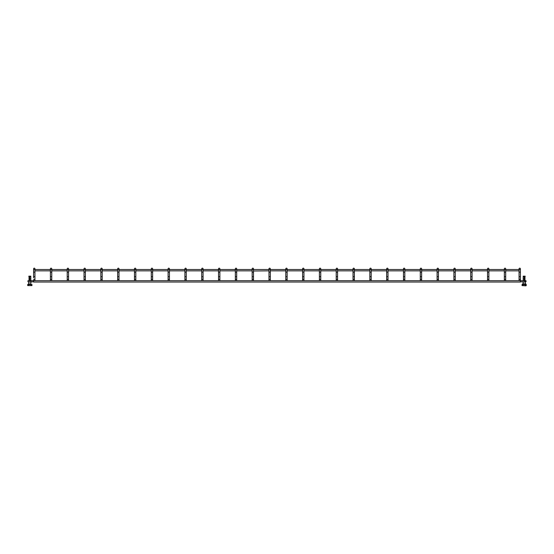 <?xml version="1.0" encoding="UTF-8"?>
<svg xmlns="http://www.w3.org/2000/svg" width="554" height="554" viewBox="0 0 554 554"><rect width="100%" height="100%" fill="white"/><g stroke="black" fill="none" stroke-linecap="round" stroke-linejoin="round"><path stroke-width="0.83" d="M437.099 268.835L437.099 276.702L437.099 272.139L438.443 272.139L438.443 268.835A0.672 0.672 0 0 1 437.771 269.507A0.672 0.672 0 0 1 437.099 268.835L437.099 268.835A0.672 0.672 0 0 1 437.771 268.164A0.672 0.672 0 0 1 438.443 268.835L438.443 268.835A0.672 0.672 0 0 1 437.771 269.507A0.672 0.672 0 0 1 437.099 268.835A0.672 0.672 0 0 1 437.771 268.164A0.672 0.672 0 0 1 438.443 268.835L438.443 269.507L453.906 269.507L453.906 268.835A0.672 0.672 0 0 1 454.585 268.164A0.672 0.672 0 0 1 455.256 268.835L455.256 268.835A0.672 0.672 0 0 1 454.585 269.507A0.672 0.672 0 0 1 453.906 268.835A0.672 0.672 0 0 1 454.585 268.164A0.672 0.672 0 0 1 455.256 268.835L455.256 268.835A0.672 0.672 0 0 1 454.585 269.507A0.672 0.672 0 0 1 453.906 268.835L453.906 269.507M437.771 279.354A0.672 0.672 0 0 1 438.353 280.359A0.672 0.672 0 0 1 437.189 280.359A0.672 0.672 0 0 1 437.771 279.354M68.564 272.139L68.564 276.702L67.221 276.702L67.221 272.139L67.221 276.702L67.221 272.139L68.564 272.139L68.564 276.702L68.564 268.835A0.672 0.672 0 0 1 67.893 269.507A0.672 0.672 0 0 1 67.221 268.835A0.672 0.672 0 0 1 67.893 268.164A0.672 0.672 0 0 1 68.564 268.835A0.672 0.672 0 0 1 67.893 269.507A0.672 0.672 0 0 1 67.221 268.835A0.672 0.672 0 0 1 67.893 268.164A0.672 0.672 0 0 1 68.564 268.835M67.893 279.354A0.672 0.672 0 0 1 68.474 280.359A0.672 0.672 0 0 1 67.311 280.359A0.672 0.672 0 0 1 67.893 279.354M100.849 271.474L100.849 276.702L100.849 272.139L102.192 272.139L102.192 280.026L102.192 268.835A0.672 0.672 0 0 1 101.52 269.507A0.672 0.672 0 0 1 100.849 268.835A0.672 0.672 0 0 1 101.52 268.164A0.672 0.672 0 0 1 102.192 268.835A0.672 0.672 0 0 1 101.52 269.507A0.672 0.672 0 0 1 100.849 268.835A0.672 0.672 0 0 1 101.52 268.164A0.672 0.672 0 0 1 102.192 268.835M101.52 279.354A0.672 0.672 0 0 1 102.102 280.359A0.672 0.672 0 0 1 100.939 280.359A0.672 0.672 0 0 1 101.52 279.354M336.223 268.835L336.223 276.702L336.223 272.139L337.566 272.139L337.566 268.835A0.672 0.672 0 0 1 336.894 269.507A0.672 0.672 0 0 1 336.223 268.835A0.672 0.672 0 0 1 336.894 268.164A0.672 0.672 0 0 1 337.566 268.835L337.566 268.835A0.672 0.672 0 0 1 336.894 269.507A0.672 0.672 0 0 1 336.223 268.835A0.672 0.672 0 0 1 336.894 268.164A0.672 0.672 0 0 1 337.566 268.835L337.566 269.507L353.036 269.507L353.036 268.835A0.672 0.672 0 0 1 353.708 268.164A0.672 0.672 0 0 1 354.38 268.835A0.672 0.672 0 0 1 353.708 269.507A0.672 0.672 0 0 1 353.036 268.835A0.672 0.672 0 0 1 353.708 268.164A0.672 0.672 0 0 1 354.38 268.835A0.672 0.672 0 0 1 353.708 269.507A0.672 0.672 0 0 1 353.036 268.835L353.036 272.139L354.38 272.139L354.38 270.851L369.843 270.851L369.843 272.139L371.194 272.139L371.194 270.851L386.657 270.851L386.657 272.139L388.001 272.139L388.001 270.851L403.471 270.851M336.223 280.026L336.223 276.702L337.566 276.702L337.566 270.851L353.036 270.851L353.036 276.702L354.38 276.702L354.38 270.851M336.894 279.354A0.672 0.672 0 0 1 337.476 280.359A0.672 0.672 0 0 1 336.313 280.359A0.672 0.672 0 0 1 336.894 279.354M236.69 269.507L252.16 269.507L252.16 268.835A0.672 0.672 0 0 1 252.832 268.164A0.672 0.672 0 0 1 253.503 268.835A0.672 0.672 0 0 1 252.832 269.507A0.672 0.672 0 0 1 252.16 268.835A0.672 0.672 0 0 1 252.832 268.164A0.672 0.672 0 0 1 253.503 268.835A0.672 0.672 0 0 1 252.832 269.507A0.672 0.672 0 0 1 252.16 268.835A0.672 0.672 0 0 1 252.832 268.164A0.672 0.672 0 0 0 252.16 268.835A0.672 0.672 0 0 1 252.832 268.164M252.832 279.354A0.672 0.672 0 0 1 253.413 280.359A0.672 0.672 0 0 1 252.25 280.359A0.672 0.672 0 0 1 252.832 279.354M33.6 281.82L27.977 281.82L27.977 280.698L526.023 280.698L526.023 281.82L520.4 281.82M505.691 269.507L505.691 268.835A0.672 0.672 0 0 1 505.019 269.507A0.672 0.672 0 0 1 504.348 268.835A0.672 0.672 0 0 1 505.019 268.164A0.672 0.672 0 0 1 505.691 268.835A0.672 0.672 0 0 1 505.019 269.507A0.672 0.672 0 0 1 504.348 268.835A0.672 0.672 0 0 1 505.019 268.164A0.672 0.672 0 0 1 505.691 268.835L505.691 269.507L519.056 269.507L519.056 268.835A0.672 0.672 0 0 1 519.728 268.164A0.672 0.672 0 0 0 519.056 268.835A0.672 0.672 0 0 1 519.728 268.164A0.672 0.672 0 0 1 520.4 268.835A0.672 0.672 0 0 0 519.728 268.164A0.672 0.672 0 0 0 519.056 268.835A0.672 0.672 0 0 1 519.728 268.164A0.672 0.672 0 0 1 520.4 268.835A0.672 0.672 0 0 0 519.728 268.164A0.672 0.672 0 0 1 520.4 268.835A0.672 0.672 0 0 1 519.728 269.507A0.672 0.672 0 0 1 519.056 268.835A0.672 0.672 0 0 1 519.728 268.164A0.672 0.672 0 0 1 520.4 268.835A0.672 0.672 0 0 0 519.728 268.164A0.672 0.672 0 0 0 519.056 268.835A0.672 0.672 0 0 1 519.728 268.164A0.672 0.672 0 0 1 520.4 268.835A0.672 0.672 0 0 1 519.728 269.507A0.672 0.672 0 0 1 519.056 268.835A0.672 0.672 0 0 1 519.728 268.164A0.672 0.672 0 0 1 520.4 268.835L520.4 269.507M519.728 279.354A0.672 0.672 0 0 1 520.31 280.359A0.672 0.672 0 0 1 519.146 280.359A0.672 0.672 0 0 1 519.728 279.354M203.069 272.139L203.069 276.702L201.725 276.702L201.725 272.139L201.725 276.702L201.725 272.139L203.069 272.139L203.069 276.702L203.069 268.835M202.397 268.164A0.672 0.672 0 0 1 203.069 268.835A0.672 0.672 0 0 1 202.397 269.507A0.672 0.672 0 0 1 201.725 268.835A0.672 0.672 0 0 1 202.397 268.164A0.672 0.672 0 0 1 203.069 268.835A0.672 0.672 0 0 1 202.397 269.507A0.672 0.672 0 0 1 201.725 268.835A0.672 0.672 0 0 1 202.397 268.164M202.397 279.354A0.672 0.672 0 0 1 202.979 280.359A0.672 0.672 0 0 1 201.815 280.359A0.672 0.672 0 0 1 202.397 279.354M34.944 269.507L50.407 269.507M51.757 269.507L67.221 269.507M68.564 269.507L84.035 269.507M85.378 269.507L100.849 269.507M102.192 269.507L117.663 269.507M119.006 269.507L134.47 269.507L134.47 268.835A0.672 0.672 0 0 1 135.148 268.164A0.672 0.672 0 0 1 135.82 268.835A0.672 0.672 0 0 1 135.148 269.507A0.672 0.672 0 0 1 134.47 268.835A0.672 0.672 0 0 1 135.148 268.164A0.672 0.672 0 0 1 135.82 268.835A0.672 0.672 0 0 1 135.148 269.507A0.672 0.672 0 0 1 134.47 268.835A0.672 0.672 0 0 1 135.148 268.164M135.82 269.507L151.284 269.507L151.284 268.835A0.672 0.672 0 0 1 151.955 268.164A0.672 0.672 0 0 1 152.627 268.835A0.672 0.672 0 0 1 151.955 269.507A0.672 0.672 0 0 1 151.284 268.835A0.672 0.672 0 0 1 151.955 268.164A0.672 0.672 0 0 1 152.627 268.835A0.672 0.672 0 0 1 151.955 269.507A0.672 0.672 0 0 1 151.284 268.835L151.284 272.139L152.627 272.139L152.627 276.702L152.627 270.851L168.097 270.851M152.627 269.507L152.627 268.835L152.627 269.507L152.627 268.835L152.627 269.507L168.097 269.507M169.441 269.507L169.441 268.835A0.672 0.672 0 0 1 168.769 269.507A0.672 0.672 0 0 1 168.097 268.835A0.672 0.672 0 0 1 168.769 268.164A0.672 0.672 0 0 1 169.441 268.835L169.441 268.835A0.672 0.672 0 0 1 168.769 269.507A0.672 0.672 0 0 1 168.097 268.835A0.672 0.672 0 0 1 168.769 268.164A0.672 0.672 0 0 1 169.441 268.835L169.441 269.507L184.911 269.507L184.911 268.835A0.672 0.672 0 0 1 185.583 268.164A0.672 0.672 0 0 1 186.255 268.835A0.672 0.672 0 0 1 185.583 269.507A0.672 0.672 0 0 1 184.911 268.835A0.672 0.672 0 0 1 185.583 268.164A0.672 0.672 0 0 1 186.255 268.835A0.672 0.672 0 0 1 185.583 269.507A0.672 0.672 0 0 1 184.911 268.835L184.911 272.139L186.255 272.139L186.255 276.702L186.255 270.851L201.725 270.851L201.725 272.139L201.725 268.835L201.725 269.507L186.255 269.507L186.255 268.835L186.255 269.507M203.069 269.507L218.532 269.507L218.532 268.835A0.672 0.672 0 0 1 219.204 268.164A0.672 0.672 0 0 1 219.883 268.835L219.883 268.835A0.672 0.672 0 0 1 219.204 269.507A0.672 0.672 0 0 1 218.532 268.835A0.672 0.672 0 0 1 219.204 268.164A0.672 0.672 0 0 1 219.883 268.835A0.672 0.672 0 0 1 219.204 269.507A0.672 0.672 0 0 1 218.532 268.835L218.532 268.835A0.672 0.672 0 0 1 219.204 268.164M219.883 269.507L235.346 269.507L235.346 268.835A0.672 0.672 0 0 1 236.018 268.164A0.672 0.672 0 0 1 236.69 268.835A0.672 0.672 0 0 1 236.018 269.507A0.672 0.672 0 0 1 235.346 268.835A0.672 0.672 0 0 1 236.018 268.164A0.672 0.672 0 0 1 236.69 268.835A0.672 0.672 0 0 1 236.018 269.507A0.672 0.672 0 0 1 235.346 268.835L235.346 272.139L236.69 272.139L236.69 276.702L236.69 268.835M252.16 269.507L252.16 276.702L252.16 272.139L253.503 272.139L253.503 268.835L253.503 269.507L268.974 269.507M270.317 269.507L285.788 269.507M287.131 269.507L287.131 268.835A0.672 0.672 0 0 1 286.46 269.507A0.672 0.672 0 0 1 285.788 268.835A0.672 0.672 0 0 1 286.46 268.164A0.672 0.672 0 0 1 287.131 268.835L287.131 268.835A0.672 0.672 0 0 1 286.46 269.507A0.672 0.672 0 0 1 285.788 268.835A0.672 0.672 0 0 1 286.46 268.164A0.672 0.672 0 0 1 287.131 268.835L287.131 269.507L302.595 269.507M303.945 269.507L319.409 269.507M319.409 268.835L319.409 276.702L319.409 272.139L320.752 272.139L320.752 268.835A0.672 0.672 0 0 1 320.08 269.507A0.672 0.672 0 0 1 319.409 268.835A0.672 0.672 0 0 1 320.08 268.164A0.672 0.672 0 0 1 320.752 268.835A0.672 0.672 0 0 1 320.08 269.507A0.672 0.672 0 0 1 319.409 268.835A0.672 0.672 0 0 1 320.08 268.164A0.672 0.672 0 0 1 320.752 268.835L320.752 269.507L336.223 269.507M354.38 269.507L354.38 268.835L354.38 269.507L369.843 269.507L369.843 268.835A0.672 0.672 0 0 1 370.522 268.164A0.672 0.672 0 0 1 371.194 268.835A0.672 0.672 0 0 1 370.522 269.507A0.672 0.672 0 0 1 369.843 268.835L369.843 268.835A0.672 0.672 0 0 1 370.522 268.164A0.672 0.672 0 0 1 371.194 268.835A0.672 0.672 0 0 1 370.522 269.507A0.672 0.672 0 0 1 369.843 268.835L369.843 276.702L371.194 276.702L371.194 268.835A0.672 0.672 0 0 0 370.522 268.164M371.194 268.835L371.194 269.507L386.657 269.507L386.657 268.835A0.672 0.672 0 0 1 387.329 268.164A0.672 0.672 0 0 1 388.001 268.835A0.672 0.672 0 0 1 387.329 269.507A0.672 0.672 0 0 1 386.657 268.835A0.672 0.672 0 0 1 387.329 268.164A0.672 0.672 0 0 1 388.001 268.835A0.672 0.672 0 0 1 387.329 269.507A0.672 0.672 0 0 1 386.657 268.835L386.657 276.702L388.001 276.702L388.001 268.835L388.001 269.507L403.471 269.507M403.471 268.835L403.471 276.702L403.471 272.139L404.815 272.139L404.815 268.835A0.672 0.672 0 0 1 404.143 269.507A0.672 0.672 0 0 1 403.471 268.835A0.672 0.672 0 0 1 404.143 268.164A0.672 0.672 0 0 1 404.815 268.835A0.672 0.672 0 0 1 404.143 269.507A0.672 0.672 0 0 1 403.471 268.835A0.672 0.672 0 0 1 404.143 268.164A0.672 0.672 0 0 1 404.815 268.835L404.815 269.507L420.285 269.507L420.285 268.835A0.672 0.672 0 0 1 420.957 268.164A0.672 0.672 0 0 1 421.629 268.835L421.629 268.835A0.672 0.672 0 0 1 420.957 269.507A0.672 0.672 0 0 1 420.285 268.835A0.672 0.672 0 0 1 420.957 268.164A0.672 0.672 0 0 1 421.629 268.835A0.672 0.672 0 0 1 420.957 269.507A0.672 0.672 0 0 1 420.285 268.835L420.285 272.139L421.629 272.139L421.629 280.026L421.629 270.851L437.099 270.851M421.629 272.139L421.629 268.835L421.629 269.507L421.629 268.835L421.629 269.507L437.099 269.507M454.585 268.164A0.672 0.672 0 0 1 455.256 268.835L455.256 269.507L470.72 269.507L470.72 268.835A0.672 0.672 0 0 1 471.392 268.164A0.672 0.672 0 0 1 472.063 268.835L472.063 268.835A0.672 0.672 0 0 1 471.392 269.507A0.672 0.672 0 0 1 470.72 268.835A0.672 0.672 0 0 1 471.392 268.164A0.672 0.672 0 0 1 472.063 268.835L472.063 268.835A0.672 0.672 0 0 1 471.392 269.507A0.672 0.672 0 0 1 470.72 268.835L470.72 272.139L472.063 272.139L472.063 270.851L487.534 270.851L487.534 272.139L488.877 272.139L488.877 270.851L504.348 270.851L504.348 272.139L505.691 272.139L505.691 270.851L519.056 270.851L519.056 272.139L520.4 272.139L520.4 270.851M455.256 268.835L455.256 276.702L453.906 276.702L453.906 272.139L455.256 272.139L455.256 270.851L470.72 270.851L470.72 276.702L472.063 276.702L472.063 268.835L472.063 269.507L487.534 269.507L487.534 268.835A0.672 0.672 0 0 1 488.206 268.164A0.672 0.672 0 0 1 488.877 268.835L488.877 268.835A0.672 0.672 0 0 1 488.206 269.507A0.672 0.672 0 0 1 487.534 268.835A0.672 0.672 0 0 1 488.206 268.164A0.672 0.672 0 0 1 488.877 268.835A0.672 0.672 0 0 1 488.206 269.507A0.672 0.672 0 0 1 487.534 268.835L487.534 269.507M488.877 269.507L488.877 268.835L488.877 269.507L504.348 269.507L504.348 268.835L504.348 276.702L505.691 276.702L505.691 280.026L505.691 270.851M353.708 279.354A0.672 0.672 0 0 1 354.29 280.359A0.672 0.672 0 0 1 353.127 280.359A0.672 0.672 0 0 1 353.708 279.354M471.392 279.354A0.672 0.672 0 0 1 471.973 280.359A0.672 0.672 0 0 1 470.81 280.359A0.672 0.672 0 0 1 471.392 279.354M85.378 272.139L85.378 276.702L84.035 276.702L84.035 272.139L84.035 276.702L84.035 272.139L85.378 272.139L85.378 276.702L85.378 268.835A0.672 0.672 0 0 1 84.707 269.507A0.672 0.672 0 0 1 84.035 268.835A0.672 0.672 0 0 1 84.707 268.164A0.672 0.672 0 0 1 85.378 268.835A0.672 0.672 0 0 1 84.707 269.507A0.672 0.672 0 0 1 84.035 268.835A0.672 0.672 0 0 1 84.707 268.164A0.672 0.672 0 0 1 85.378 268.835M84.707 279.354A0.672 0.672 0 0 1 85.288 280.359A0.672 0.672 0 0 1 84.125 280.359A0.672 0.672 0 0 1 84.707 279.354M51.086 268.164A0.672 0.672 0 0 0 50.407 268.835A0.672 0.672 0 0 1 51.086 268.164A0.672 0.672 0 0 1 51.757 268.835A0.672 0.672 0 0 1 51.086 269.507A0.672 0.672 0 0 1 50.407 268.835A0.672 0.672 0 0 1 51.086 268.164A0.672 0.672 0 0 1 51.757 268.835A0.672 0.672 0 0 1 51.086 269.507A0.672 0.672 0 0 1 50.407 268.835L50.407 276.702L50.407 272.139L50.407 276.702L50.407 272.139L51.757 272.139L51.757 276.702L51.757 268.835M51.086 279.354A0.672 0.672 0 0 1 51.667 280.359A0.672 0.672 0 0 1 50.497 280.359A0.672 0.672 0 0 1 51.086 279.354M320.752 272.139L320.752 276.702L320.752 270.851L336.223 270.851M320.08 279.354A0.672 0.672 0 0 1 320.662 280.359A0.672 0.672 0 0 1 319.499 280.359A0.672 0.672 0 0 1 320.08 279.354M236.018 279.354A0.672 0.672 0 0 1 236.6 280.359A0.672 0.672 0 0 1 235.436 280.359A0.672 0.672 0 0 1 236.018 279.354M203.069 270.851L218.532 270.851L218.532 276.702L218.532 272.139L219.883 272.139L219.883 280.026L219.883 268.835M219.204 279.354A0.672 0.672 0 0 1 219.793 280.359A0.672 0.672 0 0 1 218.622 280.359A0.672 0.672 0 0 1 219.204 279.354M454.585 279.354A0.672 0.672 0 0 1 455.166 280.359A0.672 0.672 0 0 1 453.996 280.359A0.672 0.672 0 0 1 454.585 279.354M404.815 272.139L404.815 276.702L404.815 270.851L420.285 270.851L420.285 276.702L421.629 276.702M404.143 279.354A0.672 0.672 0 0 1 404.725 280.359A0.672 0.672 0 0 1 403.561 280.359A0.672 0.672 0 0 1 404.143 279.354M268.974 268.835L268.974 276.702L268.974 272.139L270.317 272.139L270.317 276.702L270.317 268.835A0.672 0.672 0 0 1 269.646 269.507A0.672 0.672 0 0 1 268.974 268.835A0.672 0.672 0 0 1 269.646 268.164A0.672 0.672 0 0 1 270.317 268.835A0.672 0.672 0 0 1 269.646 269.507A0.672 0.672 0 0 1 268.974 268.835A0.672 0.672 0 0 1 269.646 268.164A0.672 0.672 0 0 1 270.317 268.835M269.646 279.354A0.672 0.672 0 0 1 270.227 280.359A0.672 0.672 0 0 1 269.064 280.359A0.672 0.672 0 0 1 269.646 279.354M151.955 279.354A0.672 0.672 0 0 1 152.537 280.359A0.672 0.672 0 0 1 151.374 280.359A0.672 0.672 0 0 1 151.955 279.354M387.329 279.354A0.672 0.672 0 0 1 387.911 280.359A0.672 0.672 0 0 1 386.747 280.359A0.672 0.672 0 0 1 387.329 279.354M119.006 272.139L119.006 276.702L117.663 276.702L117.663 272.139L117.663 276.702L117.663 272.139L119.006 272.139L119.006 276.702L119.006 268.835A0.672 0.672 0 0 1 118.334 269.507A0.672 0.672 0 0 1 117.663 268.835A0.672 0.672 0 0 1 118.334 268.164A0.672 0.672 0 0 1 119.006 268.835A0.672 0.672 0 0 1 118.334 269.507A0.672 0.672 0 0 1 117.663 268.835A0.672 0.672 0 0 1 118.334 268.164A0.672 0.672 0 0 1 119.006 268.835M118.334 279.354A0.672 0.672 0 0 1 118.916 280.359A0.672 0.672 0 0 1 117.753 280.359A0.672 0.672 0 0 1 118.334 279.354M505.019 279.354A0.672 0.672 0 0 1 505.601 280.359A0.672 0.672 0 0 1 504.438 280.359A0.672 0.672 0 0 1 505.019 279.354M488.206 279.354A0.672 0.672 0 0 1 488.787 280.359A0.672 0.672 0 0 1 487.624 280.359A0.672 0.672 0 0 1 488.206 279.354M370.522 279.354A0.672 0.672 0 0 1 371.104 280.359A0.672 0.672 0 0 1 369.934 280.359A0.672 0.672 0 0 1 370.522 279.354M34.944 272.139L34.944 276.702L33.6 276.702L33.6 272.139L33.6 276.702L33.6 272.139L34.944 272.139L34.944 276.702L34.944 268.835A0.672 0.672 0 0 1 34.272 269.507A0.672 0.672 0 0 1 33.6 268.835A0.672 0.672 0 0 1 34.272 268.164A0.672 0.672 0 0 1 34.944 268.835A0.672 0.672 0 0 1 34.272 269.507A0.672 0.672 0 0 1 33.6 268.835A0.672 0.672 0 0 1 34.272 268.164A0.672 0.672 0 0 1 34.944 268.835A0.672 0.672 0 0 0 34.272 268.164M34.272 279.354A0.672 0.672 0 0 1 34.854 280.359A0.672 0.672 0 0 1 33.69 280.359A0.672 0.672 0 0 1 34.272 279.354M185.583 279.354A0.672 0.672 0 0 1 186.165 280.359A0.672 0.672 0 0 1 185.001 280.359A0.672 0.672 0 0 1 185.583 279.354M303.267 268.164A0.672 0.672 0 0 1 303.945 268.835A0.672 0.672 0 0 1 303.267 269.507A0.672 0.672 0 0 1 302.595 268.835L302.595 268.835A0.672 0.672 0 0 1 303.267 268.164A0.672 0.672 0 0 1 303.945 268.835A0.672 0.672 0 0 1 303.267 269.507A0.672 0.672 0 0 1 302.595 268.835A0.672 0.672 0 0 1 303.267 268.164A0.672 0.672 0 0 1 303.945 268.835L303.945 272.139L302.595 272.139L302.595 268.835M303.267 279.354A0.672 0.672 0 0 1 303.855 280.359A0.672 0.672 0 0 1 302.685 280.359A0.672 0.672 0 0 1 303.267 279.354M135.82 277.859L135.82 280.026L135.82 276.702L134.47 276.702L134.47 272.139L134.47 276.702L134.47 272.139L135.82 272.139L135.82 276.702L135.82 268.835M135.148 279.354A0.672 0.672 0 0 1 135.73 280.359A0.672 0.672 0 0 1 134.56 280.359A0.672 0.672 0 0 1 135.148 279.354M420.957 279.354A0.672 0.672 0 0 1 421.539 280.359A0.672 0.672 0 0 1 420.375 280.359A0.672 0.672 0 0 1 420.957 279.354M520.4 282.041L520.4 280.698L33.6 280.698L33.6 282.041L520.4 282.041M287.131 280.026L287.131 276.702L285.788 276.702L285.788 272.139L287.131 272.139L287.131 276.702L287.131 270.851L302.595 270.851M286.46 279.354A0.672 0.672 0 0 1 287.041 280.359A0.672 0.672 0 0 1 285.878 280.359A0.672 0.672 0 0 1 286.46 279.354M169.441 270.851L169.441 276.702L168.097 276.702L168.097 272.139L168.097 276.702L168.097 272.139L169.441 272.139L169.441 276.702L169.441 270.851L184.911 270.851L184.911 276.702L186.255 276.702L186.255 280.026M168.097 272.139L168.097 268.835A0.672 0.672 0 0 1 168.769 268.164A0.672 0.672 0 0 0 168.097 268.835A0.672 0.672 0 0 1 168.769 268.164M168.769 279.354A0.672 0.672 0 0 1 169.351 280.359A0.672 0.672 0 0 1 168.187 280.359A0.672 0.672 0 0 1 168.769 279.354M31.363 280.698L31.163 280.656A0.561 0.561 0 0 1 30.802 280.185L30.795 278.724L29.674 278.724L29.674 276.862L30.795 276.862L30.795 278.724M29.674 280.698L29.674 278.724M524.326 278.724L524.326 276.862L523.205 276.862L523.205 278.724L524.326 278.724L524.326 280.698M523.205 278.724L523.198 280.185A0.561 0.561 0 0 1 522.831 280.663M30.872 284.077L28.185 283.987L28.185 284.493L28.773 284.521L28.76 285.594L27.7 285.594L31.945 285.594L28.76 285.594M28.185 283.987L29.826 284.05M28.247 281.82L28.981 282.492M522.602 281.82L523.329 282.492M526.3 285.594L522.055 285.594L525.885 285.836L526.3 284.521L525.24 284.521C522.928 284.437 522.928 284.354 525.227 284.271M522.54 283.89L522.54 284.396L525.815 284.521L525.815 284.022L523.149 283.856M525.227 283.987L525.815 283.773L525.815 284.271M524.174 283.96L523.128 283.897L523.149 282.45M29.674 277.229L29.037 277.229L28.815 276.169L30.83 276.169L28.815 276.169M30.851 281.543L30.851 284.521M31.945 285.594L31.945 284.521L30.886 284.521L30.886 285.594M30.886 284.521L27.7 284.521L27.7 285.594M524.326 277.111L524.977 277.111L524.963 281.37M523.17 276.169L525.185 276.169L523.17 276.169L523.378 277.111M525.206 282.45L525.206 283.98M523.115 285.594L523.115 284.521L525.24 284.521L525.24 285.594M523.115 284.521L522.055 284.521L522.055 285.594M437.099 280.026L437.099 276.702L438.443 276.702L438.443 270.851L453.906 270.851L453.906 272.139L453.906 270.851M67.221 272.139L67.221 268.835C67.221 269.479 67.221 269.479 67.221 268.835A0.672 0.672 0 0 1 67.893 268.164M100.849 280.026L100.849 276.702L102.192 276.702M252.16 280.026L252.16 276.702L253.503 276.702L253.503 272.139M519.056 268.835L519.056 280.026L519.056 276.702L520.4 276.702L520.4 280.026L520.4 268.835M50.407 280.026L50.407 276.702L51.757 276.702L51.757 280.026M319.409 280.026L319.409 276.702L320.752 276.702L320.752 280.026M219.883 270.851L235.346 270.851L235.346 276.702L235.346 272.139L235.346 276.702L236.69 276.702L236.69 272.139M218.532 280.026L218.532 276.702L219.883 276.702M403.471 280.026L403.471 276.702L404.815 276.702L404.815 280.026M268.974 280.026L268.974 276.702L270.317 276.702L270.317 280.026M151.284 277.374L151.284 276.702L152.627 276.702L152.627 270.851M487.534 270.851L487.534 276.702L488.877 276.702L488.877 270.851M302.595 272.139L302.595 280.026L302.595 276.702L303.945 276.702L303.945 280.026L303.945 272.139M29.674 280.185L30.802 280.185M523.198 280.185L524.326 280.185M29.023 277.111L29.674 277.111M524.963 277.229L524.326 277.229M438.443 276.702L438.443 280.026M67.221 276.702L67.221 280.026M68.564 276.702L68.564 280.026M100.849 272.139L100.849 268.835M337.566 272.139L337.566 270.851L337.566 272.139M337.566 276.702L337.566 280.026L337.566 276.702M253.503 270.989L268.974 270.851M253.503 276.702L253.503 280.026M201.725 276.702L201.725 280.026M203.069 276.702L203.069 280.026M34.944 270.851L50.407 270.851M51.757 270.851L67.221 270.851M68.564 270.851L84.035 270.851M85.378 270.851L100.849 270.851M102.192 270.851L117.663 270.851M119.006 270.851L134.47 270.851L134.47 272.139L134.47 270.851M135.82 270.851L151.284 270.851L151.284 280.026M236.69 270.851L252.16 270.851M270.317 270.851L285.788 270.851M303.945 270.851L319.409 270.851M354.38 272.139L354.38 268.835M353.036 276.702L353.036 280.026M354.38 276.702L354.38 280.026M470.72 276.702L470.72 280.026M472.063 276.702L472.063 280.026M85.378 280.026L85.378 276.702M84.035 272.139L84.035 268.835M84.035 276.702L84.035 280.026M236.69 280.026L236.69 276.702M235.346 276.702L235.346 280.026M218.532 272.139L218.532 268.835M453.906 272.139L453.906 268.835M453.906 276.702L453.906 280.026M455.256 276.702L455.256 280.026M152.627 272.139L152.627 268.835M152.627 276.702L152.627 280.026M386.657 276.702L386.657 280.026M388.001 276.702L388.001 280.026M117.663 272.139L117.663 268.835M117.663 276.702L117.663 280.026M119.006 276.702L119.006 280.026M505.691 272.139L505.691 268.835M504.348 276.702L504.348 280.026M488.877 272.139L488.877 268.835M487.534 272.139L487.534 268.835M487.534 276.702L487.534 280.026M488.877 276.702L488.877 280.026M369.843 276.702L369.843 280.026M371.194 276.702L371.194 280.026M33.6 269.507L33.6 272.139M33.6 277.859L33.6 276.702M34.944 276.702L34.944 280.026M186.255 268.835L186.255 270.851M184.911 280.026L184.911 272.139M134.47 269.507L134.47 272.139M134.47 276.702L134.47 280.026M420.285 276.702L420.285 280.026M287.131 268.835L287.131 270.851M285.788 272.139L285.788 268.835M285.788 276.702L285.788 280.026M169.441 272.139L169.441 268.835M168.097 276.702L168.097 280.026M169.441 276.702L169.441 280.026M31.398 281.82L30.671 282.492M525.019 282.492L525.753 281.82M29.037 277.229L29.037 280.698M30.678 276.862L30.83 276.169M28.794 281.82L28.794 283.994M524.977 277.111L525.185 276.169"/></g></svg>

